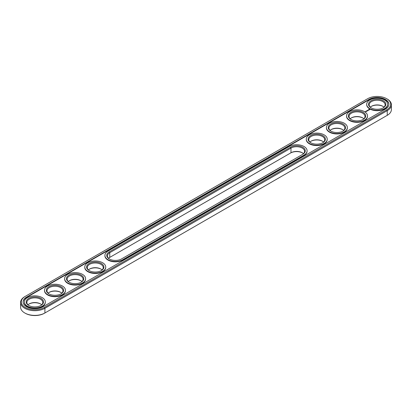<?xml version="1.0" encoding="UTF-8"?>
<svg xmlns="http://www.w3.org/2000/svg" width="412" height="412" viewBox="0 0 412 412"><rect width="100%" height="100%" fill="white"/><g stroke="black" fill="none" stroke-linecap="round" stroke-linejoin="round"><path stroke-width="0.62" d="M24.771 296.655L25.256 296.377L24.771 296.655A14.24 8.219 0 0 0 20.6 302.47L20.6 307.167A14.24 8.219 0 0 0 24.771 312.981A14.24 8.219 0 0 0 44.908 312.981L44.424 313.259A13.555 7.828 0 0 1 25.256 313.259L24.771 312.981M20.6 302.47A14.24 8.219 0 0 0 29.391 310.066A14.24 8.219 0 0 0 44.908 308.284L387.228 110.648A14.24 8.219 0 0 0 391.4 104.833A14.24 8.219 0 0 0 387.228 99.019L386.744 98.741A13.555 7.828 0 0 0 367.576 98.741L25.256 296.377A13.555 7.828 0 0 0 25.256 307.445A13.555 7.828 0 0 0 44.424 307.445L386.744 109.808A13.555 7.828 0 0 0 386.744 98.741M44.424 307.445L44.908 308.284L44.908 312.981L386.744 115.623A13.555 7.828 0 0 0 386.76 115.612M302.485 152.919A8.657 5.001 0 0 0 290.491 153.058L109.746 257.407A7.972 4.604 0 0 0 108.526 258.314M80.984 280.799A8.657 5.001 0 0 0 69.242 280.799M40.711 304.051A8.657 5.001 0 0 0 28.969 304.051M60.847 292.427A8.657 5.001 0 0 0 49.105 292.427M101.12 269.175A8.657 5.001 0 0 0 89.378 269.175M342.758 129.667A8.657 5.001 0 0 0 331.016 129.667M362.895 118.038A8.657 5.001 0 0 0 351.153 118.038M383.031 106.414A8.657 5.001 0 0 0 371.289 106.414M322.622 141.29A8.657 5.001 0 0 0 310.88 141.29M386.744 109.808L387.228 110.648L387.228 115.345L386.744 115.623L387.228 115.345A14.24 8.219 0 0 0 391.4 109.53L391.4 104.833M303.474 153.686A7.972 4.604 0 0 0 302.253 152.775A7.972 4.604 0 0 0 290.975 152.775L290.975 148.078L109.746 252.71A7.972 4.604 0 0 0 107.414 255.965A7.972 4.604 0 0 0 109.515 259.081M109.746 257.407L109.746 252.71L109.262 251.876L290.491 147.244A8.657 5.001 180 0 1 302.738 147.244A8.657 5.001 180 0 1 302.738 154.309L121.509 258.942A8.657 5.001 180 0 1 109.262 258.942A8.657 5.001 180 0 1 109.262 251.876M68.253 281.566A7.972 4.604 180 0 1 69.474 280.66A7.972 4.604 180 0 1 80.752 280.66L80.752 280.66A7.972 4.604 180 0 1 81.973 281.566M27.98 304.818A7.972 4.604 180 0 1 29.201 303.912A7.972 4.604 180 0 1 40.479 303.912L40.479 303.912A7.972 4.604 180 0 1 41.694 304.818M48.116 293.195A7.972 4.604 180 0 1 49.337 292.288A7.972 4.604 180 0 1 60.616 292.288L60.616 292.288A7.972 4.604 180 0 1 61.836 293.195M88.389 269.942A7.972 4.604 180 0 1 89.61 269.036A7.972 4.604 180 0 1 100.889 269.036L100.889 269.036A7.972 4.604 180 0 1 102.109 269.942M330.027 130.434A7.972 4.604 180 0 1 331.248 129.528A7.972 4.604 180 0 1 342.526 129.528L342.526 129.528A7.972 4.604 180 0 1 343.747 130.434M350.164 118.805A7.972 4.604 180 0 1 351.385 117.899A7.972 4.604 180 0 1 362.663 117.899L362.663 117.899A7.972 4.604 180 0 1 363.884 118.805M370.306 107.182A7.972 4.604 180 0 1 371.521 106.275A7.972 4.604 180 0 1 382.799 106.275L382.799 106.275A7.972 4.604 180 0 1 384.02 107.182M309.891 142.058A7.972 4.604 180 0 1 311.112 141.151A7.972 4.604 180 0 1 322.39 141.151L322.39 141.151A7.972 4.604 180 0 1 323.611 142.058M368.864 99.483L26.543 297.124A11.732 6.772 0 0 0 23.108 301.914A11.732 6.772 0 0 0 30.349 308.171A11.732 6.772 0 0 0 43.136 306.703L385.457 109.067A11.732 6.772 0 0 0 388.892 104.272A11.732 6.772 0 0 0 381.651 98.015A11.732 6.772 0 0 0 368.864 99.483L368.864 99.859A11.732 6.772 0 0 1 381.502 98.355A11.732 6.772 0 0 1 388.892 104.463M302.264 154.588A7.972 4.604 0 0 0 304.586 151.338A7.972 4.604 0 0 0 299.668 147.084A7.972 4.604 0 0 0 290.975 148.078L290.491 147.244M69.242 282.333A7.972 4.604 180 0 1 67.141 279.218A7.972 4.604 180 0 1 72.059 274.964A7.972 4.604 180 0 1 80.752 275.963A7.972 4.604 180 0 1 83.085 279.218A7.972 4.604 180 0 1 80.984 282.333M28.969 305.586A7.972 4.604 180 0 1 26.868 302.47A7.972 4.604 180 0 1 31.786 298.216A7.972 4.604 180 0 1 40.479 299.215A7.972 4.604 180 0 1 42.812 302.47A7.972 4.604 180 0 1 40.711 305.586M49.105 293.962A7.972 4.604 180 0 1 47.004 290.846A7.972 4.604 180 0 1 51.922 286.592A7.972 4.604 180 0 1 60.616 287.591A7.972 4.604 180 0 1 62.948 290.846A7.972 4.604 180 0 1 60.847 293.962M89.378 270.71A7.972 4.604 180 0 1 87.277 267.594A7.972 4.604 180 0 1 92.195 263.34A7.972 4.604 180 0 1 100.889 264.339A7.972 4.604 180 0 1 103.221 267.594A7.972 4.604 180 0 1 101.12 270.71M331.016 131.201A7.972 4.604 180 0 1 328.915 128.086A7.972 4.604 180 0 1 333.838 123.832A7.972 4.604 180 0 1 342.526 124.831A7.972 4.604 180 0 1 344.859 128.086A7.972 4.604 180 0 1 342.758 131.201M351.153 119.573A7.972 4.604 180 0 1 349.052 116.457A7.972 4.604 180 0 1 353.975 112.203A7.972 4.604 180 0 1 362.663 113.202A7.972 4.604 180 0 1 364.996 116.457A7.972 4.604 180 0 1 362.895 119.573M371.289 107.949A7.972 4.604 180 0 1 369.188 104.833A7.972 4.604 180 0 1 374.111 100.58A7.972 4.604 180 0 1 382.799 101.579A7.972 4.604 180 0 1 385.132 104.833A7.972 4.604 180 0 1 383.031 107.949M310.88 142.825A7.972 4.604 180 0 1 308.779 139.709A7.972 4.604 180 0 1 313.702 135.455A7.972 4.604 180 0 1 322.39 136.454A7.972 4.604 180 0 1 324.723 139.709A7.972 4.604 180 0 1 322.622 142.825M26.543 297.124L26.543 297.495A11.732 6.772 0 0 0 23.108 302.099M26.543 297.495L368.864 99.859M81.231 275.128A8.657 5.001 180 0 1 81.236 282.194A8.657 5.001 180 0 1 68.989 282.194A8.657 5.001 180 0 1 68.989 275.128A8.657 5.001 180 0 1 81.231 275.128M40.958 298.381A8.657 5.001 180 0 1 40.958 305.447A8.657 5.001 180 0 1 28.716 305.447A8.657 5.001 180 0 1 28.716 298.381A8.657 5.001 180 0 1 40.958 298.381M61.094 286.752A8.657 5.001 180 0 1 61.094 293.823A8.657 5.001 180 0 1 48.853 293.823A8.657 5.001 180 0 1 48.853 286.752A8.657 5.001 180 0 1 61.094 286.752M101.373 263.5A8.657 5.001 180 0 1 101.373 270.571A8.657 5.001 180 0 1 89.126 270.571A8.657 5.001 180 0 1 89.126 263.5A8.657 5.001 180 0 1 101.373 263.5M343.011 123.991A8.657 5.001 180 0 1 343.011 131.062A8.657 5.001 180 0 1 330.764 131.062A8.657 5.001 180 0 1 330.769 123.991A8.657 5.001 180 0 1 343.011 123.991M363.147 112.368A8.657 5.001 180 0 1 363.147 119.434A8.657 5.001 180 0 1 350.906 119.434A8.657 5.001 180 0 1 350.906 112.368A8.657 5.001 180 0 1 363.147 112.368M383.284 100.739A8.657 5.001 180 0 1 383.284 107.81A8.657 5.001 180 0 1 371.042 107.81A8.657 5.001 180 0 1 371.042 100.739A8.657 5.001 180 0 1 383.284 100.739M322.874 135.62A8.657 5.001 180 0 1 322.874 142.686A8.657 5.001 180 0 1 310.627 142.686A8.657 5.001 180 0 1 310.627 135.615A8.657 5.001 180 0 1 322.874 135.62M387.635 104.463A10.48 6.051 180 0 1 387.641 104.648A10.48 6.051 180 0 1 377.16 110.699A10.48 6.051 180 0 1 366.68 104.648A10.48 6.051 180 0 1 366.685 104.463M365.506 111.518L365.897 111.549L365.506 111.492M365.444 111.812L364.986 111.714L365.444 111.812M369.703 109.752L369.42 109.324L368.673 109.484L368.956 109.916L369.703 109.752M368.761 110.05L368.112 110.055L368.761 110.05M368.38 110.282L367.839 110.143L368.38 110.339M368.019 110.55L367.334 110.437L368.019 110.519M367.19 110.715L367.638 110.74L366.845 110.715L367.262 110.972M366.891 111.199L367.138 111.029L366.695 110.802L366.891 111.199M366.768 111.271L366.325 111.044L366.762 111.245M366.366 111.503L366.613 111.333L365.923 111.245L366.366 111.503M367.499 116.086A10.48 6.051 180 0 1 367.504 116.272A10.48 6.051 180 0 1 357.024 122.323A10.48 6.051 180 0 1 346.543 116.272A10.48 6.051 180 0 1 346.549 116.086M347.362 127.71A10.48 6.051 180 0 1 347.368 127.9A10.48 6.051 180 0 1 336.887 133.946A10.48 6.051 180 0 1 326.407 127.9A10.48 6.051 180 0 1 326.412 127.71M327.226 139.338A10.48 6.051 180 0 1 327.231 139.524A10.48 6.051 180 0 1 316.751 145.575A10.48 6.051 180 0 1 306.271 139.524A10.48 6.051 180 0 1 306.276 139.338M307.089 150.962A10.48 6.051 180 0 1 307.094 151.147A10.48 6.051 180 0 1 304.025 155.427L122.797 260.06A10.48 6.051 180 0 1 111.374 261.373A10.48 6.051 180 0 1 104.906 255.78A10.48 6.051 180 0 1 104.911 255.595M105.724 267.223A10.48 6.051 180 0 1 105.73 267.409A10.48 6.051 180 0 1 95.249 273.46A10.48 6.051 180 0 1 84.769 267.409A10.48 6.051 180 0 1 84.774 267.223M85.588 278.847A10.48 6.051 180 0 1 85.593 279.032A10.48 6.051 180 0 1 75.113 285.083A10.48 6.051 180 0 1 64.633 279.032A10.48 6.051 180 0 1 64.638 278.847M65.451 290.47A10.48 6.051 180 0 1 65.457 290.661A10.48 6.051 180 0 1 54.976 296.707A10.48 6.051 180 0 1 44.496 290.661A10.48 6.051 180 0 1 44.501 290.47M45.315 302.099A10.48 6.051 180 0 1 45.32 302.284A10.48 6.051 180 0 1 34.84 308.336A10.48 6.051 180 0 1 24.36 302.284A10.48 6.051 180 0 1 24.365 302.099M307.094 150.777A10.48 6.051 180 0 0 304.025 146.497A10.48 6.051 180 0 0 289.203 146.497L107.975 251.129A10.48 6.051 0 0 0 104.906 255.409A10.48 6.051 0 0 0 111.374 260.997A10.48 6.051 0 0 0 122.797 259.689L304.025 155.056A10.48 6.051 180 0 0 307.094 150.777L307.094 151.147M82.524 274.382A10.48 6.051 180 0 1 85.593 278.661A10.48 6.051 180 0 1 75.113 284.713A10.48 6.051 180 0 1 64.633 278.661A10.48 6.051 180 0 1 71.101 273.074A10.48 6.051 180 0 1 82.524 274.382M42.251 297.634A10.48 6.051 180 0 1 45.32 301.914A10.48 6.051 180 0 1 34.84 307.965A10.48 6.051 180 0 1 24.36 301.914A10.48 6.051 180 0 1 30.828 296.321A10.48 6.051 180 0 1 42.251 297.634M62.387 286.01A10.48 6.051 180 0 1 65.457 290.285A10.48 6.051 180 0 1 54.976 296.336A10.48 6.051 180 0 1 44.496 290.285A10.48 6.051 180 0 1 50.964 284.697A10.48 6.051 180 0 1 62.387 286.01M102.66 262.758A10.48 6.051 180 0 1 105.73 267.038A10.48 6.051 180 0 1 95.249 273.084A10.48 6.051 180 0 1 84.769 267.038A10.48 6.051 180 0 1 91.237 261.445A10.48 6.051 180 0 1 102.66 262.758M344.298 123.25A10.48 6.051 180 0 1 347.368 127.524A10.48 6.051 180 0 1 336.887 133.576A10.48 6.051 180 0 1 326.407 127.524A10.48 6.051 180 0 1 332.875 121.937A10.48 6.051 180 0 1 344.298 123.25M364.435 111.621A10.48 6.051 180 0 1 367.504 115.901A10.48 6.051 180 0 1 357.024 121.952A10.48 6.051 180 0 1 346.543 115.901A10.48 6.051 180 0 1 353.012 110.308A10.48 6.051 180 0 1 364.435 111.621M384.571 99.998A10.48 6.051 180 0 1 387.641 104.272A10.48 6.051 180 0 1 377.16 110.323A10.48 6.051 180 0 1 366.68 104.272A10.48 6.051 180 0 1 373.148 98.684A10.48 6.051 180 0 1 384.571 99.998M324.162 134.873A10.48 6.051 180 0 1 327.231 139.153A10.48 6.051 180 0 1 316.751 145.204A10.48 6.051 180 0 1 306.271 139.153A10.48 6.051 180 0 1 312.739 133.56A10.48 6.051 180 0 1 324.162 134.873M369.662 109.54L368.709 109.54M369.188 109.36L369.466 109.618L368.987 109.829L369.188 109.458M290.491 153.058L290.975 152.775M122.797 260.06L122.797 259.689M304.025 155.427L304.025 155.056M366.68 104.272L366.68 104.648M387.641 104.272L387.641 104.648M346.543 115.901L346.543 116.272M367.504 115.901L367.504 116.272M326.407 127.524L326.407 127.9M347.368 127.524L347.368 127.9M306.271 139.153L306.271 139.524M327.231 139.153L327.231 139.524M104.906 255.409L104.906 255.78M84.769 267.038L84.769 267.409M105.73 267.038L105.73 267.409M64.633 278.661L64.633 279.032M85.593 278.661L85.593 279.032M44.496 290.285L44.496 290.661M65.457 290.285L65.457 290.661M24.36 301.914L24.36 302.284M45.32 301.914L45.32 302.284"/></g></svg>
